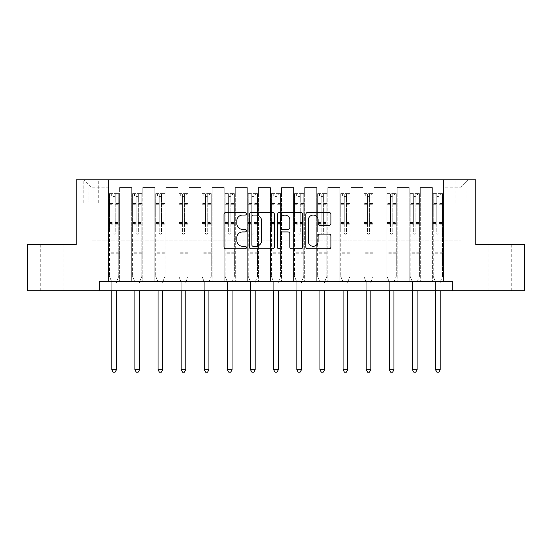 <?xml version="1.0" encoding="UTF-8"?>
<svg xmlns="http://www.w3.org/2000/svg" width="552" height="552" viewBox="0 0 552 552"><rect width="100%" height="100%" fill="white"/><g stroke="black" fill="none" stroke-linecap="round" stroke-linejoin="round"><path stroke-width="0.41" stroke-dasharray="2.76 2.07" d="M246.399 213.776A1.27 1.27 0 0 0 245.122 212.506L225.83 212.506A1.815 1.815 0 0 0 224.015 214.321L224.015 247.013A1.815 1.815 0 0 0 225.83 248.828L245.122 248.828A1.27 1.27 0 0 0 246.399 247.558A1.27 1.27 0 0 0 245.122 246.289L242.625 246.289A5.81 5.81 0 0 1 236.815 240.479L236.815 237.753A5.81 5.81 0 0 1 242.625 231.937L245.122 231.937A1.27 1.27 0 0 0 246.399 230.667A1.27 1.27 0 0 0 245.122 229.397L242.625 229.397A5.81 5.81 0 0 1 236.815 223.588L236.815 220.862A5.81 5.81 0 0 1 242.625 215.052L245.122 215.052A1.27 1.27 0 0 0 246.399 213.776M499.884 244.543L488.044 244.543L499.884 244.543M499.884 290.8L488.044 290.8L499.884 290.8M52.116 244.543L40.275 244.543L52.116 244.543M52.116 290.8L40.275 290.8L52.116 290.8M461.03 179.786L466.951 179.786L461.03 179.786M461.03 202.915L466.951 202.915L461.03 202.915M99.298 290.8L99.298 281.548L99.298 290.8L99.298 281.548L452.702 281.548L99.298 281.548L452.702 281.548L452.702 290.8L27.6 290.8L27.6 244.543L76.169 244.543L76.169 179.786L475.831 179.786L475.831 244.543L524.4 244.543L524.4 290.8L452.702 290.8L452.702 281.548L452.702 290.8M108.551 281.548L119.653 281.548L108.551 281.548L119.653 281.548L108.551 281.548L108.551 179.786L83.573 179.786L468.427 179.786L443.449 179.786L443.449 281.548L432.347 281.548L443.449 281.548L432.347 281.548L443.449 281.548L443.449 179.786L443.449 226.969L443.449 187.183L461.03 187.183L443.449 187.183L443.449 179.786L108.551 179.786L108.551 226.969L119.653 226.969L119.653 194.959L119.653 281.548L119.653 187.556L119.653 281.548L119.653 226.969L108.551 226.969L108.551 187.183L90.97 187.183L108.551 187.183L108.551 179.786L108.551 281.548M131.68 281.548L142.782 281.548L131.68 281.548L142.782 281.548L131.68 281.548L131.68 187.556L119.653 187.556L131.68 187.556L131.68 281.548L131.68 226.969L142.782 226.969L142.782 194.959L142.782 281.548L142.782 187.556L142.782 281.548L142.782 226.969L131.68 226.969L131.68 194.959L131.68 281.548M154.808 281.548L165.91 281.548L154.808 281.548L165.91 281.548L154.808 281.548L154.808 187.556L142.782 187.556L142.782 194.959L142.782 187.556L154.808 187.556L154.808 281.548L154.808 226.969L165.91 226.969L165.91 194.959L165.91 281.548L165.91 187.556L165.91 281.548L165.91 226.969L154.808 226.969L154.808 194.959L154.808 226.969L165.91 226.969L154.808 226.969L154.808 281.548M177.937 281.548L189.039 281.548L177.937 281.548L189.039 281.548L177.937 281.548L177.937 187.556L165.91 187.556L165.91 194.959L165.91 187.556L177.937 187.556L177.937 281.548L177.937 226.969L189.039 226.969L189.039 194.959L189.039 281.548L189.039 187.556L189.039 281.548L189.039 226.969L177.937 226.969L177.937 194.959L177.937 226.969L189.039 226.969L177.937 226.969L177.937 281.548M201.066 281.548L212.168 281.548L201.066 281.548L212.168 281.548L201.066 281.548L201.066 187.556L189.039 187.556L189.039 194.959L189.039 187.556L201.066 187.556L201.066 281.548L201.066 226.969L212.168 226.969L212.168 194.959L212.168 281.548L212.168 187.556L212.168 281.548L212.168 226.969L201.066 226.969L201.066 194.959L201.066 226.969L212.168 226.969L201.066 226.969L201.066 281.548M224.195 281.548L235.297 281.548L224.195 281.548L235.297 281.548L224.195 281.548L224.195 187.556L212.168 187.556L212.168 194.959L212.168 187.556L224.195 187.556L224.195 281.548L224.195 226.969L235.297 226.969L235.297 194.959L235.297 281.548L235.297 187.556L235.297 281.548L235.297 226.969L224.195 226.969L224.195 194.959L224.195 226.969L235.297 226.969L224.195 226.969L224.195 281.548M247.324 281.548L258.426 281.548L247.324 281.548L258.426 281.548L247.324 281.548L247.324 187.556L235.297 187.556L235.297 194.959L235.297 187.556L247.324 187.556L247.324 281.548L247.324 226.969L258.426 226.969L258.426 194.959L258.426 281.548L258.426 187.556L258.426 281.548L258.426 226.969L247.324 226.969L247.324 194.959L247.324 226.969L258.426 226.969L247.324 226.969L247.324 281.548M270.452 281.548L281.548 281.548L270.452 281.548L281.548 281.548L270.452 281.548L270.452 187.556L258.426 187.556L258.426 194.959L258.426 187.556L270.452 187.556L270.452 281.548L270.452 226.969L281.548 226.969L281.548 194.959L281.548 281.548L281.548 187.556L281.548 281.548L281.548 226.969L270.452 226.969L270.452 194.959L270.452 226.969L281.548 226.969L270.452 226.969L270.452 281.548M293.574 281.548L304.676 281.548L293.574 281.548L304.676 281.548L293.574 281.548L293.574 187.556L281.548 187.556L281.548 194.959L281.548 187.556L293.574 187.556L293.574 281.548L293.574 226.969L304.676 226.969L304.676 194.959L304.676 281.548L304.676 187.556L304.676 281.548L304.676 226.969L293.574 226.969L293.574 194.959L293.574 226.969L304.676 226.969L293.574 226.969L293.574 281.548M316.703 281.548L327.805 281.548L316.703 281.548L327.805 281.548L316.703 281.548L316.703 187.556L304.676 187.556L304.676 194.959L304.676 187.556L316.703 187.556L316.703 281.548L316.703 226.969L327.805 226.969L327.805 194.959L327.805 281.548L327.805 187.556L327.805 281.548L327.805 226.969L316.703 226.969L316.703 194.959L316.703 226.969L327.805 226.969L316.703 226.969L316.703 281.548M339.832 281.548L350.934 281.548L339.832 281.548L350.934 281.548L339.832 281.548L339.832 187.556L327.805 187.556L327.805 194.959L327.805 187.556L339.832 187.556L339.832 281.548L339.832 226.969L350.934 226.969L350.934 194.959L350.934 281.548L350.934 187.556L350.934 281.548L350.934 226.969L339.832 226.969L339.832 194.959L339.832 226.969L350.934 226.969L339.832 226.969L339.832 281.548M362.961 281.548L374.063 281.548L362.961 281.548L374.063 281.548L362.961 281.548L362.961 187.556L350.934 187.556L350.934 194.959L350.934 187.556L362.961 187.556L362.961 281.548L362.961 226.969L374.063 226.969L374.063 194.959L374.063 281.548L374.063 187.556L374.063 281.548L374.063 226.969L362.961 226.969L362.961 194.959L362.961 226.969L374.063 226.969L362.961 226.969L362.961 281.548M386.089 281.548L397.192 281.548L386.089 281.548L397.192 281.548L386.089 281.548L386.089 187.556L374.063 187.556L374.063 194.959L374.063 187.556L386.089 187.556L386.089 281.548L386.089 226.969L397.192 226.969L397.192 194.959L397.192 281.548L397.192 187.556L397.192 281.548L397.192 226.969L386.089 226.969L386.089 194.959L386.089 226.969L397.192 226.969L386.089 226.969L386.089 281.548M409.218 281.548L420.32 281.548L409.218 281.548L420.32 281.548L409.218 281.548L409.218 187.556L397.192 187.556L397.192 194.959L397.192 187.556L409.218 187.556L409.218 281.548L409.218 226.969L420.32 226.969L420.32 194.959L420.32 281.548L420.32 187.556L420.32 281.548L420.32 226.969L409.218 226.969L409.218 194.959L409.218 226.969L420.32 226.969L409.218 226.969L409.218 281.548M88.934 179.786L83.2 179.786L88.934 179.786L88.934 202.915L83.2 202.915L93.005 202.915L88.934 202.915L88.934 179.786M93.005 179.786L98.746 179.786L93.005 179.786L93.005 202.915L98.746 202.915L93.005 202.915L93.005 179.786M90.97 240.844L90.97 187.183L83.573 179.786L90.97 187.183L90.97 240.844L461.03 240.844L90.97 240.844M461.03 240.844L461.03 187.183L461.03 240.844M432.347 226.969L443.449 226.969L443.449 281.548L443.449 226.969L432.347 226.969L432.347 194.959L432.347 226.969L443.449 226.969L432.347 226.969L432.347 281.548L432.347 187.556L420.32 187.556L420.32 194.959L420.32 187.556L432.347 187.556L432.347 281.548L432.347 226.969M108.551 226.969L119.653 226.969L108.551 226.969M131.68 187.556L119.653 187.556L131.68 187.556L131.68 194.959L131.68 187.556M131.68 226.969L142.782 226.969L131.68 226.969M154.808 194.959L154.808 187.556L154.808 194.959L142.782 194.959L154.808 194.959M177.937 194.959L177.937 187.556L177.937 194.959L165.91 194.959L177.937 194.959M201.066 194.959L201.066 187.556L201.066 194.959L189.039 194.959L201.066 194.959M224.195 194.959L224.195 187.556L224.195 194.959L212.168 194.959L224.195 194.959M247.324 194.959L247.324 187.556L247.324 194.959L235.297 194.959L247.324 194.959M270.452 194.959L270.452 187.556L270.452 194.959L258.426 194.959L270.452 194.959M293.574 194.959L293.574 187.556L293.574 194.959L281.548 194.959L293.574 194.959M316.703 194.959L316.703 187.556L316.703 194.959L304.676 194.959L316.703 194.959M339.832 194.959L339.832 187.556L339.832 194.959L327.805 194.959L339.832 194.959M362.961 194.959L362.961 187.556L362.961 194.959L350.934 194.959L362.961 194.959M386.089 194.959L386.089 187.556L386.089 194.959L374.063 194.959L386.089 194.959M409.218 194.959L409.218 187.556L409.218 194.959L397.192 194.959L409.218 194.959M432.347 194.959L432.347 187.556L432.347 194.959L420.32 194.959L432.347 194.959M154.808 187.556L142.782 187.556L154.808 187.556M177.937 187.556L165.91 187.556L177.937 187.556M201.066 187.556L189.039 187.556L201.066 187.556M224.195 187.556L212.168 187.556L224.195 187.556M247.324 187.556L235.297 187.556L247.324 187.556M270.452 187.556L258.426 187.556L270.452 187.556M293.574 187.556L281.548 187.556L293.574 187.556M316.703 187.556L304.676 187.556L316.703 187.556M339.832 187.556L327.805 187.556L339.832 187.556M362.961 187.556L350.934 187.556L362.961 187.556M386.089 187.556L374.063 187.556L386.089 187.556M409.218 187.556L397.192 187.556L409.218 187.556M432.347 187.556L420.32 187.556L432.347 187.556M468.427 179.786L461.03 187.183L468.427 179.786M274.413 247.013L274.413 214.321A1.815 1.815 0 0 0 272.591 212.506L251.167 212.506A1.815 1.815 0 0 0 249.345 214.321L249.345 247.013A1.815 1.815 0 0 0 251.167 248.828L272.591 248.828A1.815 1.815 0 0 0 274.413 247.013M253.161 215.052A1.27 1.27 0 0 0 251.891 216.322L251.891 245.019A1.27 1.27 0 0 0 253.161 246.289L255.797 246.289A5.81 5.81 0 0 0 261.607 240.479L261.607 220.862A5.81 5.81 0 0 0 255.797 215.052L253.161 215.052M279.409 212.506L300.833 212.506A1.815 1.815 0 0 1 302.655 214.321L302.655 247.013A1.815 1.815 0 0 1 300.833 248.828L291.663 248.828A1.815 1.815 0 0 1 289.848 247.013L289.848 233.758A1.815 1.815 0 0 0 288.034 231.937L281.948 231.937A1.815 1.815 0 0 0 280.133 233.758L280.133 247.558A1.27 1.27 0 0 1 278.863 248.828A1.27 1.27 0 0 1 277.587 247.558L277.587 214.321A1.815 1.815 0 0 1 279.409 212.506M289.848 220A4.858 4.858 0 0 0 284.991 215.142A4.858 4.858 0 0 0 280.133 220L280.133 227.583A1.815 1.815 0 0 0 281.948 229.397L288.034 229.397A1.815 1.815 0 0 0 289.848 227.583L289.848 220M319.905 225.313L329.075 225.313A1.815 1.815 0 0 0 330.896 223.491L330.896 214.321A1.815 1.815 0 0 0 329.075 212.506L307.643 212.506A1.815 1.815 0 0 0 305.829 214.321L305.829 247.013A1.815 1.815 0 0 0 307.643 248.828L329.075 248.828A1.815 1.815 0 0 0 330.896 247.013L330.896 235.932A1.815 1.815 0 0 0 329.075 234.117L319.905 234.117A1.815 1.815 0 0 0 318.09 235.932L318.09 241.431A4.858 4.858 0 0 1 313.232 246.289A4.858 4.858 0 0 1 308.375 241.431L308.375 219.91A4.858 4.858 0 0 1 313.232 215.052A4.858 4.858 0 0 1 318.09 219.91L318.09 223.491A1.815 1.815 0 0 0 319.905 225.313M112.987 233.075A1.111 1.111 0 0 0 114.098 234.186A1.111 1.111 0 0 1 112.987 233.075L112.987 230.074L112.987 233.075M118.68 193.662L116.879 193.662L116.879 196.07L118.728 196.07L118.728 193.662L109.475 193.662L109.475 276.373L109.475 230.074L112.987 230.074L112.987 224.837L109.475 224.837M109.475 193.662L109.475 230.074L112.987 230.074L112.987 196.553L115.209 196.553L115.209 222.518L118.728 222.518L118.728 276.373L118.728 230.074L115.209 230.074L115.209 233.075A1.111 1.111 0 0 1 114.098 234.186A1.111 1.111 0 0 0 115.209 233.075L115.209 222.518M118.728 196.07L118.728 222.518M118.728 193.662L118.728 230.074L115.209 230.074L115.209 193.89L112.987 193.89L112.987 224.837M116.879 193.662L109.524 193.662M116.879 196.07L111.325 196.07L111.325 193.662M109.475 196.07L118.68 196.07M109.524 196.07L111.325 196.07M116.548 281.782L118.728 276.373L116.548 281.782A1.849 1.849 0 0 0 116.417 282.479A1.849 1.849 0 0 1 116.548 281.782M111.787 290.8L111.787 282.479A1.849 1.849 0 0 0 111.656 281.782L109.475 276.373L111.656 281.782A1.849 1.849 0 0 1 111.787 282.479L111.787 369.812L116.417 369.812L116.417 290.8M118.728 253.796L109.475 253.796M111.787 369.812L113.174 372.214L115.023 372.214L116.417 369.812M112.987 196.553L112.987 193.89M115.209 196.553L115.209 193.89M136.116 233.075A1.111 1.111 0 0 0 137.227 234.186A1.111 1.111 0 0 1 136.116 233.075L136.116 230.074L136.116 233.075M141.809 193.662L140.008 193.662L140.008 196.07L141.857 196.07L141.857 193.662L132.604 193.662L132.604 276.373L132.604 230.074L136.116 230.074L136.116 224.837L132.604 224.837M132.604 193.662L132.604 230.074L136.116 230.074L136.116 196.553L138.338 196.553L138.338 222.518L141.857 222.518L141.857 276.373L141.857 230.074L138.338 230.074L138.338 233.075A1.111 1.111 0 0 1 137.227 234.186A1.111 1.111 0 0 0 138.338 233.075L138.338 222.518M141.857 196.07L141.857 222.518M141.857 193.662L141.857 230.074L138.338 230.074L138.338 193.89L136.116 193.89L136.116 224.837M140.008 193.662L132.653 193.662M140.008 196.07L134.453 196.07L134.453 193.662M132.604 196.07L141.809 196.07M132.653 196.07L134.453 196.07M139.677 281.782L141.857 276.373L139.677 281.782A1.849 1.849 0 0 0 139.539 282.479A1.849 1.849 0 0 1 139.677 281.782M134.916 290.8L134.916 282.479A1.849 1.849 0 0 0 134.785 281.782L132.604 276.373L134.785 281.782A1.849 1.849 0 0 1 134.916 282.479L134.916 369.812L139.539 369.812L139.539 290.8M141.857 253.796L132.604 253.796M134.916 369.812L136.303 372.214L138.152 372.214L139.539 369.812M136.116 196.553L136.116 193.89M138.338 196.553L138.338 193.89M159.245 233.075A1.111 1.111 0 0 0 160.356 234.186A1.111 1.111 0 0 1 159.245 233.075L159.245 230.074L159.245 233.075M164.938 193.662L163.13 193.662L163.13 196.07L164.986 196.07L164.986 193.662L155.733 193.662L155.733 276.373L155.733 230.074L159.245 230.074L159.245 224.837L155.733 224.837M155.733 193.662L155.733 230.074L159.245 230.074L159.245 196.553L161.467 196.553L161.467 222.518L164.986 222.518L164.986 276.373L164.986 230.074L161.467 230.074L161.467 233.075A1.111 1.111 0 0 1 160.356 234.186A1.111 1.111 0 0 0 161.467 233.075L161.467 222.518M164.986 196.07L164.986 222.518M164.986 193.662L164.986 230.074L161.467 230.074L161.467 193.89L159.245 193.89L159.245 224.837M163.13 193.662L155.781 193.662M163.13 196.07L157.582 196.07L157.582 193.662M155.733 196.07L164.938 196.07M155.781 196.07L157.582 196.07M162.805 281.782L164.986 276.373L162.805 281.782A1.849 1.849 0 0 0 162.667 282.479A1.849 1.849 0 0 1 162.805 281.782M158.044 290.8L158.044 282.479A1.849 1.849 0 0 0 157.913 281.782L155.733 276.373L157.913 281.782A1.849 1.849 0 0 1 158.044 282.479L158.044 369.812L162.667 369.812L162.667 290.8M164.986 253.796L155.733 253.796M158.044 369.812L159.431 372.214L161.281 372.214L162.667 369.812M159.245 196.553L159.245 193.89M161.467 196.553L161.467 193.89M182.374 233.075A1.111 1.111 0 0 0 183.485 234.186A1.111 1.111 0 0 1 182.374 233.075L182.374 230.074L182.374 233.075M188.066 193.662L186.259 193.662L186.259 196.07L188.115 196.07L188.115 193.662L178.862 193.662L178.862 276.373L178.862 230.074L182.374 230.074L182.374 224.837L178.862 224.837M178.862 193.662L178.862 230.074L182.374 230.074L182.374 196.553L184.596 196.553L184.596 222.518L188.115 222.518L188.115 276.373L188.115 230.074L184.596 230.074L184.596 233.075A1.111 1.111 0 0 1 183.485 234.186A1.111 1.111 0 0 0 184.596 233.075L184.596 222.518M188.115 196.07L188.115 222.518M188.115 193.662L188.115 230.074L184.596 230.074L184.596 193.89L182.374 193.89L182.374 224.837M186.259 193.662L178.903 193.662M186.259 196.07L180.711 196.07L180.711 193.662M178.862 196.07L188.066 196.07M178.903 196.07L180.711 196.07M185.934 281.782L188.115 276.373L185.934 281.782A1.849 1.849 0 0 0 185.796 282.479A1.849 1.849 0 0 1 185.934 281.782M181.173 290.8L181.173 282.479A1.849 1.849 0 0 0 181.042 281.782L178.862 276.373L181.042 281.782A1.849 1.849 0 0 1 181.173 282.479L181.173 369.812L185.796 369.812L185.796 290.8M188.115 253.796L178.862 253.796M181.173 369.812L182.56 372.214L184.409 372.214L185.796 369.812M182.374 196.553L182.374 193.89M184.596 196.553L184.596 193.89M205.503 233.075A1.111 1.111 0 0 0 206.614 234.186A1.111 1.111 0 0 1 205.503 233.075L205.503 230.074L205.503 233.075M211.195 193.662L209.387 193.662L209.387 196.07L211.243 196.07L211.243 193.662L201.991 193.662L201.991 276.373L201.991 230.074L205.503 230.074L205.503 224.837L201.991 224.837M201.991 193.662L201.991 230.074L205.503 230.074L205.503 196.553L207.724 196.553L207.724 222.518L211.243 222.518L211.243 276.373L211.243 230.074L207.724 230.074L207.724 233.075A1.111 1.111 0 0 1 206.614 234.186A1.111 1.111 0 0 0 207.724 233.075L207.724 222.518M211.243 196.07L211.243 222.518M211.243 193.662L211.243 230.074L207.724 230.074L207.724 193.89L205.503 193.89L205.503 224.837M209.387 193.662L202.032 193.662M209.387 196.07L203.84 196.07L203.84 193.662M201.991 196.07L211.195 196.07M202.032 196.07L203.84 196.07M209.063 281.782L211.243 276.373L209.063 281.782A1.849 1.849 0 0 0 208.925 282.479A1.849 1.849 0 0 1 209.063 281.782M204.302 290.8L204.302 282.479A1.849 1.849 0 0 0 204.171 281.782L201.991 276.373L204.171 281.782A1.849 1.849 0 0 1 204.302 282.479L204.302 369.812L208.925 369.812L208.925 290.8M211.243 253.796L201.991 253.796M204.302 369.812L205.689 372.214L207.538 372.214L208.925 369.812M205.503 196.553L205.503 193.89M207.724 196.553L207.724 193.89M228.631 233.075A1.111 1.111 0 0 0 229.742 234.186A1.111 1.111 0 0 1 228.631 233.075L228.631 230.074L228.631 233.075M234.324 193.662L232.516 193.662L232.516 196.07L234.365 196.07L234.365 193.662L225.119 193.662L225.119 276.373L225.119 230.074L228.631 230.074L228.631 224.837L225.119 224.837M225.119 193.662L225.119 230.074L228.631 230.074L228.631 196.553L230.853 196.553L230.853 222.518L234.365 222.518L234.365 276.373L234.365 230.074L230.853 230.074L230.853 233.075A1.111 1.111 0 0 1 229.742 234.186A1.111 1.111 0 0 0 230.853 233.075L230.853 222.518M234.365 196.07L234.365 222.518M234.365 193.662L234.365 230.074L230.853 230.074L230.853 193.89L228.631 193.89L228.631 224.837M232.516 193.662L225.161 193.662M232.516 196.07L226.969 196.07L226.969 193.662M225.119 196.07L234.324 196.07M225.161 196.07L226.969 196.07M232.192 281.782L234.365 276.373L232.192 281.782A1.849 1.849 0 0 0 232.054 282.479A1.849 1.849 0 0 1 232.192 281.782M227.431 290.8L227.431 282.479A1.849 1.849 0 0 0 227.3 281.782L225.119 276.373L227.3 281.782A1.849 1.849 0 0 1 227.431 282.479L227.431 369.812L232.054 369.812L232.054 290.8M234.365 253.796L225.119 253.796M227.431 369.812L228.818 372.214L230.667 372.214L232.054 369.812M228.631 196.553L228.631 193.89M230.853 196.553L230.853 193.89M251.76 233.075A1.111 1.111 0 0 0 252.871 234.186A1.111 1.111 0 0 1 251.76 233.075L251.76 230.074L251.76 233.075M257.453 193.662L255.645 193.662L255.645 196.07L257.494 196.07L257.494 193.662L248.248 193.662L248.248 276.373L248.248 230.074L251.76 230.074L251.76 224.837L248.248 224.837M248.248 193.662L248.248 230.074L251.76 230.074L251.76 196.553L253.982 196.553L253.982 222.518L257.494 222.518L257.494 276.373L257.494 230.074L253.982 230.074L253.982 233.075A1.111 1.111 0 0 1 252.871 234.186A1.111 1.111 0 0 0 253.982 233.075L253.982 222.518M257.494 196.07L257.494 222.518M257.494 193.662L257.494 230.074L253.982 230.074L253.982 193.89L251.76 193.89L251.76 224.837M255.645 193.662L248.29 193.662M255.645 196.07L250.097 196.07L250.097 193.662M248.248 196.07L257.453 196.07M248.29 196.07L250.097 196.07M255.321 281.782L257.494 276.373L255.321 281.782A1.849 1.849 0 0 0 255.183 282.479A1.849 1.849 0 0 1 255.321 281.782M250.56 290.8L250.56 282.479A1.849 1.849 0 0 0 250.422 281.782L248.248 276.373L250.422 281.782A1.849 1.849 0 0 1 250.56 282.479L250.56 369.812L255.183 369.812L255.183 290.8M257.494 253.796L248.248 253.796M250.56 369.812L251.947 372.214L253.796 372.214L255.183 369.812M251.76 196.553L251.76 193.89M253.982 196.553L253.982 193.89M274.889 233.075A1.111 1.111 0 0 0 276 234.186A1.111 1.111 0 0 1 274.889 233.075L274.889 230.074L274.889 233.075M280.582 193.662L278.774 193.662L278.774 196.07L280.623 196.07L280.623 193.662L271.377 193.662L271.377 276.373L271.377 230.074L274.889 230.074L274.889 224.837L271.377 224.837M271.377 193.662L271.377 230.074L274.889 230.074L274.889 196.553L277.111 196.553L277.111 222.518L280.623 222.518L280.623 276.373L280.623 230.074L277.111 230.074L277.111 233.075A1.111 1.111 0 0 1 276 234.186A1.111 1.111 0 0 0 277.111 233.075L277.111 222.518M280.623 196.07L280.623 222.518M280.623 193.662L280.623 230.074L277.111 230.074L277.111 193.89L274.889 193.89L274.889 224.837M278.774 193.662L271.418 193.662M278.774 196.07L273.226 196.07L273.226 193.662M271.377 196.07L280.582 196.07M271.418 196.07L273.226 196.07M278.45 281.782L280.623 276.373L278.45 281.782A1.849 1.849 0 0 0 278.311 282.479A1.849 1.849 0 0 1 278.45 281.782M273.688 290.8L273.688 282.479A1.849 1.849 0 0 0 273.55 281.782L271.377 276.373L273.55 281.782A1.849 1.849 0 0 1 273.688 282.479L273.688 369.812L278.311 369.812L278.311 290.8M280.623 253.796L271.377 253.796M273.688 369.812L275.075 372.214L276.925 372.214L278.311 369.812M274.889 196.553L274.889 193.89M277.111 196.553L277.111 193.89M298.018 233.075A1.111 1.111 0 0 0 299.129 234.186A1.111 1.111 0 0 1 298.018 233.075L298.018 230.074L298.018 233.075M303.71 193.662L301.903 193.662L301.903 196.07L303.752 196.07L303.752 193.662L294.506 193.662L294.506 276.373L294.506 230.074L298.018 230.074L298.018 224.837L294.506 224.837M294.506 193.662L294.506 230.074L298.018 230.074L298.018 196.553L300.24 196.553L300.24 222.518L303.752 222.518L303.752 276.373L303.752 230.074L300.24 230.074L300.24 233.075A1.111 1.111 0 0 1 299.129 234.186A1.111 1.111 0 0 0 300.24 233.075L300.24 222.518M303.752 196.07L303.752 222.518M303.752 193.662L303.752 230.074L300.24 230.074L300.24 193.89L298.018 193.89L298.018 224.837M301.903 193.662L294.547 193.662M301.903 196.07L296.355 196.07L296.355 193.662M294.506 196.07L303.71 196.07M294.547 196.07L296.355 196.07M301.578 281.782L303.752 276.373L301.578 281.782A1.849 1.849 0 0 0 301.44 282.479A1.849 1.849 0 0 1 301.578 281.782M296.817 290.8L296.817 282.479A1.849 1.849 0 0 0 296.679 281.782L294.506 276.373L296.679 281.782A1.849 1.849 0 0 1 296.817 282.479L296.817 369.812L301.44 369.812L301.44 290.8M303.752 253.796L294.506 253.796M296.817 369.812L298.204 372.214L300.053 372.214L301.44 369.812M298.018 196.553L298.018 193.89M300.24 196.553L300.24 193.89M321.147 233.075A1.111 1.111 0 0 0 322.258 234.186A1.111 1.111 0 0 1 321.147 233.075L321.147 230.074L321.147 233.075M326.839 193.662L325.031 193.662L325.031 196.07L326.881 196.07L326.881 193.662L317.635 193.662L317.635 276.373L317.635 230.074L321.147 230.074L321.147 224.837L317.635 224.837M317.635 193.662L317.635 230.074L321.147 230.074L321.147 196.553L323.368 196.553L323.368 222.518L326.881 222.518L326.881 276.373L326.881 230.074L323.368 230.074L323.368 233.075A1.111 1.111 0 0 1 322.258 234.186A1.111 1.111 0 0 0 323.368 233.075L323.368 222.518M326.881 196.07L326.881 222.518M326.881 193.662L326.881 230.074L323.368 230.074L323.368 193.89L321.147 193.89L321.147 224.837M325.031 193.662L317.676 193.662M325.031 196.07L319.484 196.07L319.484 193.662M317.635 196.07L326.839 196.07M317.676 196.07L319.484 196.07M324.7 281.782L326.881 276.373L324.7 281.782A1.849 1.849 0 0 0 324.569 282.479A1.849 1.849 0 0 1 324.7 281.782M319.946 290.8L319.946 282.479A1.849 1.849 0 0 0 319.808 281.782L317.635 276.373L319.808 281.782A1.849 1.849 0 0 1 319.946 282.479L319.946 369.812L324.569 369.812L324.569 290.8M326.881 253.796L317.635 253.796M319.946 369.812L321.333 372.214L323.182 372.214L324.569 369.812M321.147 196.553L321.147 193.89M323.368 196.553L323.368 193.89M344.275 233.075A1.111 1.111 0 0 0 345.386 234.186A1.111 1.111 0 0 1 344.275 233.075L344.275 230.074L344.275 233.075M349.968 193.662L348.16 193.662L348.16 196.07L350.009 196.07L350.009 193.662L340.757 193.662L340.757 276.373L340.757 230.074L344.275 230.074L344.275 224.837L340.757 224.837M340.757 193.662L340.757 230.074L344.275 230.074L344.275 196.553L346.497 196.553L346.497 222.518L350.009 222.518L350.009 276.373L350.009 230.074L346.497 230.074L346.497 233.075A1.111 1.111 0 0 1 345.386 234.186A1.111 1.111 0 0 0 346.497 233.075L346.497 222.518M350.009 196.07L350.009 222.518M350.009 193.662L350.009 230.074L346.497 230.074L346.497 193.89L344.275 193.89L344.275 224.837M348.16 193.662L340.805 193.662M348.16 196.07L342.613 196.07L342.613 193.662M340.757 196.07L349.968 196.07M340.805 196.07L342.613 196.07M347.829 281.782L350.009 276.373L347.829 281.782A1.849 1.849 0 0 0 347.698 282.479A1.849 1.849 0 0 1 347.829 281.782M343.075 290.8L343.075 282.479A1.849 1.849 0 0 0 342.937 281.782L340.757 276.373L342.937 281.782A1.849 1.849 0 0 1 343.075 282.479L343.075 369.812L347.698 369.812L347.698 290.8M350.009 253.796L340.757 253.796M343.075 369.812L344.462 372.214L346.311 372.214L347.698 369.812M344.275 196.553L344.275 193.89M346.497 196.553L346.497 193.89M367.404 233.075A1.111 1.111 0 0 0 368.515 234.186A1.111 1.111 0 0 1 367.404 233.075L367.404 230.074L367.404 233.075M373.097 193.662L371.289 193.662L371.289 196.07L373.138 196.07L373.138 193.662L363.885 193.662L363.885 276.373L363.885 230.074L367.404 230.074L367.404 224.837L363.885 224.837M363.885 193.662L363.885 230.074L367.404 230.074L367.404 196.553L369.626 196.553L369.626 222.518L373.138 222.518L373.138 276.373L373.138 230.074L369.626 230.074L369.626 233.075A1.111 1.111 0 0 1 368.515 234.186A1.111 1.111 0 0 0 369.626 233.075L369.626 222.518M373.138 196.07L373.138 222.518M373.138 193.662L373.138 230.074L369.626 230.074L369.626 193.89L367.404 193.89L367.404 224.837M371.289 193.662L363.934 193.662M371.289 196.07L365.741 196.07L365.741 193.662M363.885 196.07L373.097 196.07M363.934 196.07L365.741 196.07M370.958 281.782L373.138 276.373L370.958 281.782A1.849 1.849 0 0 0 370.827 282.479A1.849 1.849 0 0 1 370.958 281.782M366.204 290.8L366.204 282.479A1.849 1.849 0 0 0 366.066 281.782L363.885 276.373L366.066 281.782A1.849 1.849 0 0 1 366.204 282.479L366.204 369.812L370.827 369.812L370.827 290.8M373.138 253.796L363.885 253.796M366.204 369.812L367.591 372.214L369.44 372.214L370.827 369.812M367.404 196.553L367.404 193.89M369.626 196.553L369.626 193.89M390.533 233.075A1.111 1.111 0 0 0 391.644 234.186A1.111 1.111 0 0 1 390.533 233.075L390.533 230.074L390.533 233.075M396.219 193.662L394.418 193.662L394.418 196.07L396.267 196.07L396.267 193.662L387.014 193.662L387.014 276.373L387.014 230.074L390.533 230.074L390.533 224.837L387.014 224.837M387.014 193.662L387.014 230.074L390.533 230.074L390.533 196.553L392.755 196.553L392.755 222.518L396.267 222.518L396.267 276.373L396.267 230.074L392.755 230.074L392.755 233.075A1.111 1.111 0 0 1 391.644 234.186A1.111 1.111 0 0 0 392.755 233.075L392.755 222.518M396.267 196.07L396.267 222.518M396.267 193.662L396.267 230.074L392.755 230.074L392.755 193.89L390.533 193.89L390.533 224.837M394.418 193.662L387.062 193.662M394.418 196.07L388.87 196.07L388.87 193.662M387.014 196.07L396.219 196.07M387.062 196.07L388.87 196.07M394.087 281.782L396.267 276.373L394.087 281.782A1.849 1.849 0 0 0 393.956 282.479A1.849 1.849 0 0 1 394.087 281.782M389.332 290.8L389.332 282.479A1.849 1.849 0 0 0 389.194 281.782L387.014 276.373L389.194 281.782A1.849 1.849 0 0 1 389.332 282.479L389.332 369.812L393.956 369.812L393.956 290.8M396.267 253.796L387.014 253.796M389.332 369.812L390.719 372.214L392.569 372.214L393.956 369.812M390.533 196.553L390.533 193.89M392.755 196.553L392.755 193.89M413.662 233.075A1.111 1.111 0 0 0 414.773 234.186A1.111 1.111 0 0 1 413.662 233.075L413.662 230.074L413.662 233.075M419.347 193.662L417.547 193.662L417.547 196.07L419.396 196.07L419.396 193.662L410.143 193.662L410.143 276.373L410.143 230.074L413.662 230.074L413.662 224.837L410.143 224.837M410.143 193.662L410.143 230.074L413.662 230.074L413.662 196.553L415.884 196.553L415.884 222.518L419.396 222.518L419.396 276.373L419.396 230.074L415.884 230.074L415.884 233.075A1.111 1.111 0 0 1 414.773 234.186A1.111 1.111 0 0 0 415.884 233.075L415.884 222.518M419.396 196.07L419.396 222.518M419.396 193.662L419.396 230.074L415.884 230.074L415.884 193.89L413.662 193.89L413.662 224.837M417.547 193.662L410.191 193.662M417.547 196.07L411.992 196.07L411.992 193.662M410.143 196.07L419.347 196.07M410.191 196.07L411.992 196.07M417.215 281.782L419.396 276.373L417.215 281.782A1.849 1.849 0 0 0 417.084 282.479A1.849 1.849 0 0 1 417.215 281.782M412.461 290.8L412.461 282.479A1.849 1.849 0 0 0 412.323 281.782L410.143 276.373L412.323 281.782A1.849 1.849 0 0 1 412.461 282.479L412.461 369.812L417.084 369.812L417.084 290.8M419.396 253.796L410.143 253.796M412.461 369.812L413.848 372.214L415.697 372.214L417.084 369.812M413.662 196.553L413.662 193.89M415.884 196.553L415.884 193.89M436.791 233.075A1.111 1.111 0 0 0 437.902 234.186A1.111 1.111 0 0 1 436.791 233.075L436.791 230.074L436.791 233.075M442.476 193.662L440.675 193.662L440.675 196.07L442.525 196.07L442.525 193.662L433.272 193.662L433.272 276.373L433.272 230.074L436.791 230.074L436.791 224.837L433.272 224.837M433.272 193.662L433.272 230.074L436.791 230.074L436.791 196.553L439.012 196.553L439.012 222.518L442.525 222.518L442.525 276.373L442.525 230.074L439.012 230.074L439.012 233.075A1.111 1.111 0 0 1 437.902 234.186A1.111 1.111 0 0 0 439.012 233.075L439.012 222.518M442.525 196.07L442.525 222.518M442.525 193.662L442.525 230.074L439.012 230.074L439.012 193.89L436.791 193.89L436.791 224.837M440.675 193.662L433.32 193.662M440.675 196.07L435.121 196.07L435.121 193.662M433.272 196.07L442.476 196.07M433.32 196.07L435.121 196.07M440.344 281.782L442.525 276.373L440.344 281.782A1.849 1.849 0 0 0 440.213 282.479A1.849 1.849 0 0 1 440.344 281.782M435.583 290.8L435.583 282.479A1.849 1.849 0 0 0 435.452 281.782L433.272 276.373L435.452 281.782A1.849 1.849 0 0 1 435.583 282.479L435.583 369.812L440.213 369.812L440.213 290.8M442.525 253.796L433.272 253.796M435.583 369.812L436.977 372.214L438.826 372.214L440.213 369.812M436.791 196.553L436.791 193.89M439.012 196.553L439.012 193.89M131.68 194.959L119.653 194.959L131.68 194.959M112.987 203.44L109.475 203.44M109.475 204.757L112.987 204.757M109.475 222.518L112.987 222.518M118.728 249.911L109.475 249.911M112.987 225.885L109.475 225.885M118.728 225.885L115.209 225.885M109.475 223.567L112.987 223.567M115.209 223.567L118.728 223.567M118.728 224.837L115.209 224.837M118.728 203.44L115.209 203.44M115.209 204.757L118.728 204.757M112.987 195.877L109.475 195.877M109.475 197.195L112.987 197.195M118.728 195.877L115.209 195.877M115.209 197.195L118.728 197.195M118.728 252.754L109.475 252.754M136.116 203.44L132.604 203.44M132.604 204.757L136.116 204.757M132.604 222.518L136.116 222.518M141.857 249.911L132.604 249.911M136.116 225.885L132.604 225.885M141.857 225.885L138.338 225.885M132.604 223.567L136.116 223.567M138.338 223.567L141.857 223.567M141.857 224.837L138.338 224.837M141.857 203.44L138.338 203.44M138.338 204.757L141.857 204.757M136.116 195.877L132.604 195.877M132.604 197.195L136.116 197.195M141.857 195.877L138.338 195.877M138.338 197.195L141.857 197.195M141.857 252.754L132.604 252.754M159.245 203.44L155.733 203.44M155.733 204.757L159.245 204.757M155.733 222.518L159.245 222.518M164.986 249.911L155.733 249.911M159.245 225.885L155.733 225.885M164.986 225.885L161.467 225.885M155.733 223.567L159.245 223.567M161.467 223.567L164.986 223.567M164.986 224.837L161.467 224.837M164.986 203.44L161.467 203.44M161.467 204.757L164.986 204.757M159.245 195.877L155.733 195.877M155.733 197.195L159.245 197.195M164.986 195.877L161.467 195.877M161.467 197.195L164.986 197.195M164.986 252.754L155.733 252.754M182.374 203.44L178.862 203.44M178.862 204.757L182.374 204.757M178.862 222.518L182.374 222.518M188.115 249.911L178.862 249.911M182.374 225.885L178.862 225.885M188.115 225.885L184.596 225.885M178.862 223.567L182.374 223.567M184.596 223.567L188.115 223.567M188.115 224.837L184.596 224.837M188.115 203.44L184.596 203.44M184.596 204.757L188.115 204.757M182.374 195.877L178.862 195.877M178.862 197.195L182.374 197.195M188.115 195.877L184.596 195.877M184.596 197.195L188.115 197.195M188.115 252.754L178.862 252.754M205.503 203.44L201.991 203.44M201.991 204.757L205.503 204.757M201.991 222.518L205.503 222.518M211.243 249.911L201.991 249.911M205.503 225.885L201.991 225.885M211.243 225.885L207.724 225.885M201.991 223.567L205.503 223.567M207.724 223.567L211.243 223.567M211.243 224.837L207.724 224.837M211.243 203.44L207.724 203.44M207.724 204.757L211.243 204.757M205.503 195.877L201.991 195.877M201.991 197.195L205.503 197.195M211.243 195.877L207.724 195.877M207.724 197.195L211.243 197.195M211.243 252.754L201.991 252.754M228.631 203.44L225.119 203.44M225.119 204.757L228.631 204.757M225.119 222.518L228.631 222.518M234.365 249.911L225.119 249.911M228.631 225.885L225.119 225.885M234.365 225.885L230.853 225.885M225.119 223.567L228.631 223.567M230.853 223.567L234.365 223.567M234.365 224.837L230.853 224.837M234.365 203.44L230.853 203.44M230.853 204.757L234.365 204.757M228.631 195.877L225.119 195.877M225.119 197.195L228.631 197.195M234.365 195.877L230.853 195.877M230.853 197.195L234.365 197.195M234.365 252.754L225.119 252.754M251.76 203.44L248.248 203.44M248.248 204.757L251.76 204.757M248.248 222.518L251.76 222.518M257.494 249.911L248.248 249.911M251.76 225.885L248.248 225.885M257.494 225.885L253.982 225.885M248.248 223.567L251.76 223.567M253.982 223.567L257.494 223.567M257.494 224.837L253.982 224.837M257.494 203.44L253.982 203.44M253.982 204.757L257.494 204.757M251.76 195.877L248.248 195.877M248.248 197.195L251.76 197.195M257.494 195.877L253.982 195.877M253.982 197.195L257.494 197.195M257.494 252.754L248.248 252.754M274.889 203.44L271.377 203.44M271.377 204.757L274.889 204.757M271.377 222.518L274.889 222.518M280.623 249.911L271.377 249.911M274.889 225.885L271.377 225.885M280.623 225.885L277.111 225.885M271.377 223.567L274.889 223.567M277.111 223.567L280.623 223.567M280.623 224.837L277.111 224.837M280.623 203.44L277.111 203.44M277.111 204.757L280.623 204.757M274.889 195.877L271.377 195.877M271.377 197.195L274.889 197.195M280.623 195.877L277.111 195.877M277.111 197.195L280.623 197.195M280.623 252.754L271.377 252.754M298.018 203.44L294.506 203.44M294.506 204.757L298.018 204.757M294.506 222.518L298.018 222.518M303.752 249.911L294.506 249.911M298.018 225.885L294.506 225.885M303.752 225.885L300.24 225.885M294.506 223.567L298.018 223.567M300.24 223.567L303.752 223.567M303.752 224.837L300.24 224.837M303.752 203.44L300.24 203.44M300.24 204.757L303.752 204.757M298.018 195.877L294.506 195.877M294.506 197.195L298.018 197.195M303.752 195.877L300.24 195.877M300.24 197.195L303.752 197.195M303.752 252.754L294.506 252.754M321.147 203.44L317.635 203.44M317.635 204.757L321.147 204.757M317.635 222.518L321.147 222.518M326.881 249.911L317.635 249.911M321.147 225.885L317.635 225.885M326.881 225.885L323.368 225.885M317.635 223.567L321.147 223.567M323.368 223.567L326.881 223.567M326.881 224.837L323.368 224.837M326.881 203.44L323.368 203.44M323.368 204.757L326.881 204.757M321.147 195.877L317.635 195.877M317.635 197.195L321.147 197.195M326.881 195.877L323.368 195.877M323.368 197.195L326.881 197.195M326.881 252.754L317.635 252.754M344.275 203.44L340.757 203.44M340.757 204.757L344.275 204.757M340.757 222.518L344.275 222.518M350.009 249.911L340.757 249.911M344.275 225.885L340.757 225.885M350.009 225.885L346.497 225.885M340.757 223.567L344.275 223.567M346.497 223.567L350.009 223.567M350.009 224.837L346.497 224.837M350.009 203.44L346.497 203.44M346.497 204.757L350.009 204.757M344.275 195.877L340.757 195.877M340.757 197.195L344.275 197.195M350.009 195.877L346.497 195.877M346.497 197.195L350.009 197.195M350.009 252.754L340.757 252.754M367.404 203.44L363.885 203.44M363.885 204.757L367.404 204.757M363.885 222.518L367.404 222.518M373.138 249.911L363.885 249.911M367.404 225.885L363.885 225.885M373.138 225.885L369.626 225.885M363.885 223.567L367.404 223.567M369.626 223.567L373.138 223.567M373.138 224.837L369.626 224.837M373.138 203.44L369.626 203.44M369.626 204.757L373.138 204.757M367.404 195.877L363.885 195.877M363.885 197.195L367.404 197.195M373.138 195.877L369.626 195.877M369.626 197.195L373.138 197.195M373.138 252.754L363.885 252.754M390.533 203.44L387.014 203.44M387.014 204.757L390.533 204.757M387.014 222.518L390.533 222.518M396.267 249.911L387.014 249.911M390.533 225.885L387.014 225.885M396.267 225.885L392.755 225.885M387.014 223.567L390.533 223.567M392.755 223.567L396.267 223.567M396.267 224.837L392.755 224.837M396.267 203.44L392.755 203.44M392.755 204.757L396.267 204.757M390.533 195.877L387.014 195.877M387.014 197.195L390.533 197.195M396.267 195.877L392.755 195.877M392.755 197.195L396.267 197.195M396.267 252.754L387.014 252.754M413.662 203.44L410.143 203.44M410.143 204.757L413.662 204.757M410.143 222.518L413.662 222.518M419.396 249.911L410.143 249.911M413.662 225.885L410.143 225.885M419.396 225.885L415.884 225.885M410.143 223.567L413.662 223.567M415.884 223.567L419.396 223.567M419.396 224.837L415.884 224.837M419.396 203.44L415.884 203.44M415.884 204.757L419.396 204.757M413.662 195.877L410.143 195.877M410.143 197.195L413.662 197.195M419.396 195.877L415.884 195.877M415.884 197.195L419.396 197.195M419.396 252.754L410.143 252.754M436.791 203.44L433.272 203.44M433.272 204.757L436.791 204.757M433.272 222.518L436.791 222.518M442.525 249.911L433.272 249.911M436.791 225.885L433.272 225.885M442.525 225.885L439.012 225.885M433.272 223.567L436.791 223.567M439.012 223.567L442.525 223.567M442.525 224.837L439.012 224.837M442.525 203.44L439.012 203.44M439.012 204.757L442.525 204.757M436.791 195.877L433.272 195.877M433.272 197.195L436.791 197.195M442.525 195.877L439.012 195.877M439.012 197.195L442.525 197.195M442.525 252.754L433.272 252.754M488.044 290.8L488.044 244.543M40.275 290.8L40.275 244.543M455.11 202.915L455.11 179.786M83.2 202.915L83.2 179.786M98.746 202.915L98.746 179.786M466.951 202.915L466.951 179.786M63.956 290.8L63.956 244.543M511.725 290.8L511.725 244.543"/><path stroke-width="0.83" d="M246.399 213.776A1.27 1.27 0 0 0 245.122 212.506L225.83 212.506A1.815 1.815 0 0 0 224.015 214.321L224.015 247.013A1.815 1.815 0 0 0 225.83 248.828L245.122 248.828A1.27 1.27 0 0 0 246.399 247.558A1.27 1.27 0 0 0 245.122 246.289L242.625 246.289A5.81 5.81 0 0 1 236.815 240.479L236.815 237.753A5.81 5.81 0 0 1 242.625 231.937L245.122 231.937A1.27 1.27 0 0 0 246.399 230.667A1.27 1.27 0 0 0 245.122 229.397L242.625 229.397A5.81 5.81 0 0 1 236.815 223.588L236.815 220.862A5.81 5.81 0 0 1 242.625 215.052L245.122 215.052A1.27 1.27 0 0 0 246.399 213.776M329.075 225.313A1.815 1.815 0 0 0 330.896 223.491L330.896 214.321A1.815 1.815 0 0 0 329.075 212.506L307.643 212.506A1.815 1.815 0 0 0 305.829 214.321L305.829 247.013A1.815 1.815 0 0 0 307.643 248.828L329.075 248.828A1.815 1.815 0 0 0 330.896 247.013L330.896 235.932A1.815 1.815 0 0 0 329.075 234.117L319.905 234.117A1.815 1.815 0 0 0 318.09 235.932L318.09 241.431A4.858 4.858 0 0 1 313.232 246.289A4.858 4.858 0 0 1 308.375 241.431L308.375 219.91A4.858 4.858 0 0 1 313.232 215.052A4.858 4.858 0 0 1 318.09 219.91L318.09 223.491A1.815 1.815 0 0 0 319.905 225.313L329.075 225.313M99.298 290.8L27.6 290.8L27.6 244.543L76.169 244.543L76.169 179.786L475.831 179.786L475.831 244.543L524.4 244.543L524.4 290.8L452.702 290.8L452.702 281.548L99.298 281.548L99.298 290.8L452.702 290.8M274.413 214.321A1.815 1.815 0 0 0 272.591 212.506L251.167 212.506A1.815 1.815 0 0 0 249.345 214.321L249.345 247.013A1.815 1.815 0 0 0 251.167 248.828L272.591 248.828A1.815 1.815 0 0 0 274.413 247.013L274.413 214.321M279.409 212.506L300.833 212.506A1.815 1.815 0 0 1 302.655 214.321L302.655 247.013A1.815 1.815 0 0 1 300.833 248.828L291.663 248.828A1.815 1.815 0 0 1 289.848 247.013L289.848 233.758A1.815 1.815 0 0 0 288.034 231.937L281.948 231.937A1.815 1.815 0 0 0 280.133 233.758L280.133 247.558A1.27 1.27 0 0 1 278.863 248.828A1.27 1.27 0 0 1 277.587 247.558L277.587 214.321A1.815 1.815 0 0 1 279.409 212.506M253.161 215.052A1.27 1.27 0 0 0 251.891 216.322L251.891 245.019A1.27 1.27 0 0 0 253.161 246.289L255.797 246.289A5.81 5.81 0 0 0 261.607 240.479L261.607 220.862A5.81 5.81 0 0 0 255.797 215.052L253.161 215.052M289.848 220A4.858 4.858 0 0 0 284.991 215.142A4.858 4.858 0 0 0 280.133 220L280.133 227.583A1.815 1.815 0 0 0 281.948 229.397L288.034 229.397A1.815 1.815 0 0 0 289.848 227.583L289.848 220M111.787 290.8L111.787 369.812L116.417 369.812L116.417 290.8M116.417 369.812L115.023 372.214L113.174 372.214L111.787 369.812M134.916 290.8L134.916 369.812L139.539 369.812L139.539 290.8M139.539 369.812L138.152 372.214L136.303 372.214L134.916 369.812M158.044 290.8L158.044 369.812L162.667 369.812L162.667 290.8M162.667 369.812L161.281 372.214L159.431 372.214L158.044 369.812M181.173 290.8L181.173 369.812L185.796 369.812L185.796 290.8M185.796 369.812L184.409 372.214L182.56 372.214L181.173 369.812M204.302 290.8L204.302 369.812L208.925 369.812L208.925 290.8M208.925 369.812L207.538 372.214L205.689 372.214L204.302 369.812M227.431 290.8L227.431 369.812L232.054 369.812L232.054 290.8M232.054 369.812L230.667 372.214L228.818 372.214L227.431 369.812M250.56 290.8L250.56 369.812L255.183 369.812L255.183 290.8M255.183 369.812L253.796 372.214L251.947 372.214L250.56 369.812M273.688 290.8L273.688 369.812L278.311 369.812L278.311 290.8M278.311 369.812L276.925 372.214L275.075 372.214L273.688 369.812M296.817 290.8L296.817 369.812L301.44 369.812L301.44 290.8M301.44 369.812L300.053 372.214L298.204 372.214L296.817 369.812M319.946 290.8L319.946 369.812L324.569 369.812L324.569 290.8M324.569 369.812L323.182 372.214L321.333 372.214L319.946 369.812M343.075 290.8L343.075 369.812L347.698 369.812L347.698 290.8M347.698 369.812L346.311 372.214L344.462 372.214L343.075 369.812M366.204 290.8L366.204 369.812L370.827 369.812L370.827 290.8M370.827 369.812L369.44 372.214L367.591 372.214L366.204 369.812M389.332 290.8L389.332 369.812L393.956 369.812L393.956 290.8M393.956 369.812L392.569 372.214L390.719 372.214L389.332 369.812M412.461 290.8L412.461 369.812L417.084 369.812L417.084 290.8M417.084 369.812L415.697 372.214L413.848 372.214L412.461 369.812M435.583 290.8L435.583 369.812L440.213 369.812L440.213 290.8M440.213 369.812L438.826 372.214L436.977 372.214L435.583 369.812"/></g></svg>
